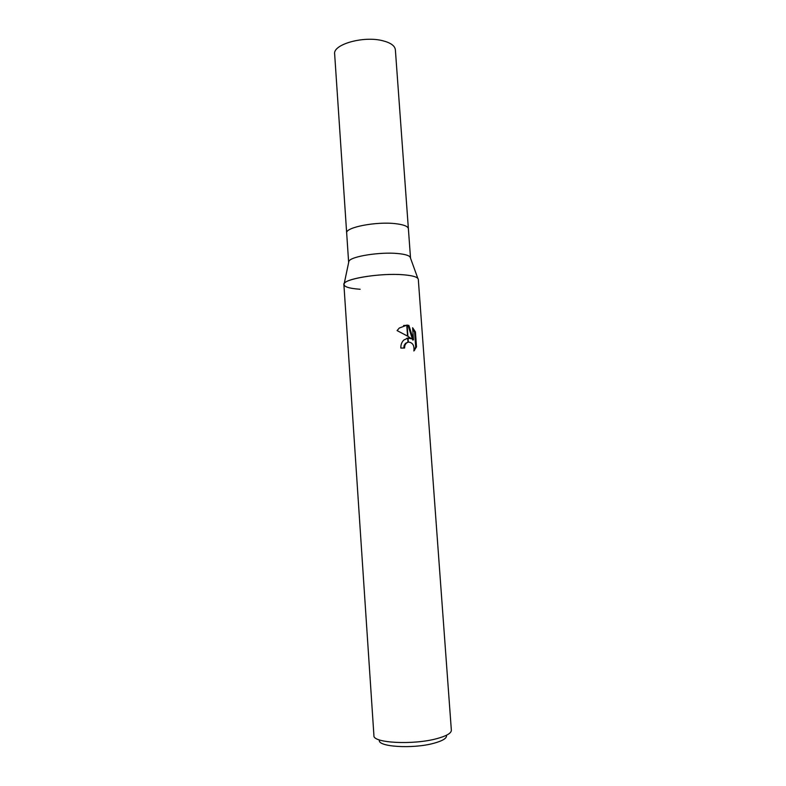 <?xml version="1.0" encoding="UTF-8"?>
<svg xmlns="http://www.w3.org/2000/svg" width="786" height="786" viewBox="0 0 786 786"><rect width="100%" height="100%" fill="white"/><g stroke="black" fill="none" stroke-linecap="round" stroke-linejoin="round"><path stroke-width="1.18" d="M348.66 262.445L348.925 261.207C350.949 256.393 380.178 251.736 397.913 253.554C404.544 254.192 408.602 255.312 410.076 256.934L410.508 258.122M395.78 223.705C376.445 221.259 344.995 227.39 346.675 233.039C344.995 227.39 376.445 221.259 395.78 223.705C403.808 224.678 408.013 226.348 408.386 228.726L410.508 257.896M360.155 289.268C348.227 288.403 342.922 286.487 344.229 283.51C346.488 278.273 381.937 272.909 403.316 274.776C412.915 275.581 417.916 277.114 418.309 279.374L451.351 730.243C451.331 733.24 446.448 736.05 436.702 738.673C413.072 745.167 372.692 742.986 373.93 735.657L343.895 284.571C341.9 279.197 380.051 272.722 403.316 274.776C411.294 275.424 416.138 276.613 417.828 278.362L410.076 256.934M379.481 739.96C376.533 746.769 412.532 749.196 433.793 743.281C442.95 740.776 447.165 738.103 446.438 735.274M414.035 350.183L415.696 347.068L414.615 332.134L415.43 331.928L416.511 346.872L413.868 350.978C414.497 345.447 412.66 342.47 408.337 342.048L408.042 338.019L411.628 338.795L407.924 336.349L407.109 325.08L408.887 325.424L413.485 339.847L412.611 327.713L415.421 331.928M403.758 348.031L404.142 345.447L405.468 343.374L407.796 342.195M408.337 342.038L406.244 343.187L404.918 345.26L404.554 348.031L400.85 348.06C400.722 344.769 401.715 342.097 403.817 340.043L408.042 338.019M415.706 347.068L416.511 346.872M406.755 325.06L407.551 336.113L397.097 330.592L399.268 328.047L407.109 325.08M408.052 338.186L411.628 338.795M407.698 338.186L406.726 338.294M407.688 338.059L407.983 342.136M414.615 332.134L412.699 328.902M413.485 339.847L412.699 340.043L408.111 325.63L407.138 325.394M406.775 325.335L403.611 325.492M408.111 325.63L408.877 325.424M346.665 232.99L334.649 54.018C332.733 44.438 363.476 35.665 382.674 40.725C390.652 42.749 394.877 45.765 395.368 49.773L408.376 228.677M414.684 350.163L414.016 350.32M406.244 343.187L405.468 343.374M348.925 261.207L344.229 283.51M346.675 233.039L348.63 262.229"/></g></svg>
